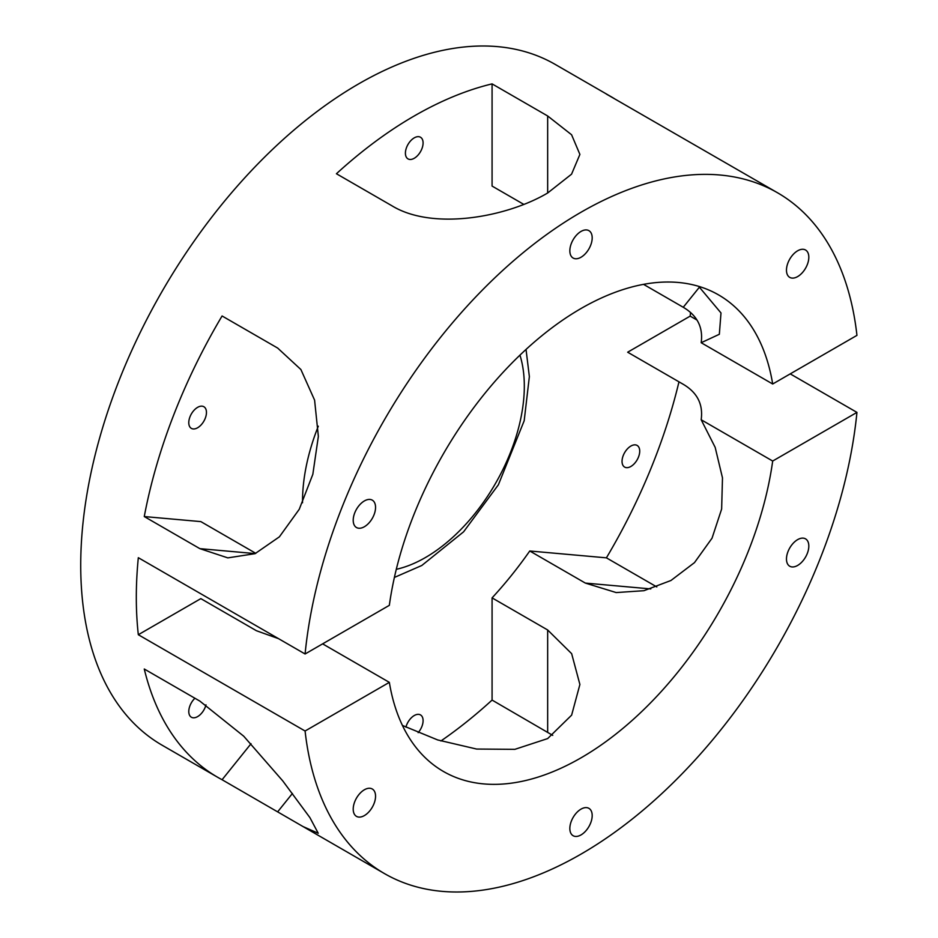 <?xml version="1.0" encoding="UTF-8"?>
<svg xmlns="http://www.w3.org/2000/svg" width="938" height="938" viewBox="0 0 938 938"><rect width="100%" height="100%" fill="white"/><g stroke="black" fill="none" stroke-linecap="round" stroke-linejoin="round"><path stroke-width="1.41" d="M414.244 158.276A12.499 7.211 120 0 0 422.417 147.254A12.499 7.211 120 0 0 420.494 137.241A12.499 7.211 120 0 0 414.244 137.863A12.499 7.211 120 0 0 406.084 148.872A12.499 7.211 120 0 0 407.995 158.885A12.499 7.211 120 0 0 414.244 158.276M197.613 427.763A12.499 7.211 120 0 0 205.785 416.742A12.499 7.211 120 0 0 203.863 406.729A12.499 7.211 120 0 0 197.613 407.35A12.499 7.211 120 0 0 189.453 418.36A12.499 7.211 120 0 0 191.364 428.385A12.499 7.211 120 0 0 197.613 427.763M194.916 698.247A12.499 7.211 120 0 0 191.364 717.218A12.499 7.211 120 0 0 197.613 716.609A12.499 7.211 120 0 0 205.985 704.848M418.149 732.66A12.499 7.211 120 0 0 420.494 714.92A12.499 7.211 120 0 0 414.244 715.542A12.499 7.211 120 0 0 405.92 727.161M630.875 466.467A12.499 7.211 120 0 0 639.048 455.446A12.499 7.211 120 0 0 637.125 445.433A12.499 7.211 120 0 0 630.875 446.054A12.499 7.211 120 0 0 622.715 457.064A12.499 7.211 120 0 0 624.626 467.077A12.499 7.211 120 0 0 630.875 466.467M144.264 669.005A393.057 226.937 120 0 0 217.722 777.309A393.057 226.937 120 0 0 222.083 779.724L302.997 826.542L318.228 833.261L309.915 817.619L282.76 780.897L243.728 736.201L199.853 701.096L144.264 669.005M199.853 548.648L227.817 557.876L255.019 553.678L279.395 536.829L299.257 509.275L312.835 474.311L318.357 436.393L314.593 400.139L300.899 369.537L277.671 348.068L222.083 315.977A393.057 226.937 120 0 0 144.264 516.557L199.853 548.648L255.23 553.596M772.689 384.005A275.139 158.85 -60 0 0 718.578 294.907A275.139 158.85 -60 0 0 522.302 352.899A275.139 158.85 -60 0 0 389.34 605.338L305.084 653.985A393.057 226.937 -60 0 1 581.009 212.246A393.057 226.937 -60 0 1 777.543 192.782A393.057 226.937 -60 0 1 856.945 335.37L772.689 384.005L701.178 342.722L719.34 334.28L720.994 312.952L698.669 286.336M392.014 205.832C432.946 230.795 506.813 217.182 547.663 192.994L571.559 174.175L579.895 154.418L571.582 134.755L547.663 115.972L492.075 83.881A393.057 226.937 120 0 0 414.244 115.972A393.057 226.937 120 0 0 336.425 173.741L392.014 205.832M217.722 777.309L162.133 745.218A393.057 226.937 -60 0 1 101.879 430.249A393.057 226.937 -60 0 1 358.656 83.881A393.057 226.937 -60 0 1 555.19 64.405L610.779 96.508A393.057 226.937 120 0 0 606.405 94.093L777.543 192.782M402.425 725.437L437.671 739.941L476.633 749.052L514.845 749.345L547.663 738.581L571.629 715.143L579.895 684.482L571.652 653.669L547.663 629.973L492.075 597.881A275.139 158.85 -60 0 0 529.759 550.993L585.347 583.084L616.196 592.57L643.937 590.694L670.951 580.493L694.483 562.624L712.036 538.189L721.639 509.041L722.483 477.888L715.178 447.379L701.178 419.755L772.689 461.039L856.945 412.392A393.057 226.937 -60 0 1 581.009 854.119A393.057 226.937 -60 0 1 384.486 873.595A393.057 226.937 -60 0 1 305.084 731.007L138.32 634.721A393.057 226.937 120 0 1 138.32 557.7L305.084 653.985M581.009 257.247A15.805 9.122 120 0 0 591.339 243.317A15.805 9.122 120 0 0 588.912 230.654A15.805 9.122 120 0 0 581.009 231.44A15.805 9.122 120 0 0 570.691 245.369A15.805 9.122 120 0 0 573.106 258.032A15.805 9.122 120 0 0 581.009 257.247M797.64 276.593A15.805 9.122 120 0 0 807.97 262.675A15.805 9.122 120 0 0 805.543 250.012A15.805 9.122 120 0 0 797.64 250.798A15.805 9.122 120 0 0 787.322 264.715A15.805 9.122 120 0 0 789.737 277.378A15.805 9.122 120 0 0 797.64 276.593M797.64 565.438A15.805 9.122 120 0 0 807.97 551.509A15.805 9.122 120 0 0 805.543 538.858A15.805 9.122 120 0 0 797.64 539.631A15.805 9.122 120 0 0 787.322 553.561A15.805 9.122 120 0 0 789.737 566.224A15.805 9.122 120 0 0 797.64 565.438M581.009 834.926A15.805 9.122 120 0 0 591.339 821.008A15.805 9.122 120 0 0 588.912 808.345A15.805 9.122 120 0 0 581.009 809.131A15.805 9.122 120 0 0 570.691 823.048A15.805 9.122 120 0 0 573.106 835.711A15.805 9.122 120 0 0 581.009 834.926M364.378 815.579A15.805 9.122 120 0 0 374.708 801.65A15.805 9.122 120 0 0 372.28 788.999A15.805 9.122 120 0 0 364.378 789.773A15.805 9.122 120 0 0 354.06 803.702A15.805 9.122 120 0 0 356.475 816.365A15.805 9.122 120 0 0 364.378 815.579M364.378 526.734A15.805 9.122 120 0 0 374.708 512.816A15.805 9.122 120 0 0 372.28 500.153A15.805 9.122 120 0 0 364.378 500.939A15.805 9.122 120 0 0 354.06 514.856A15.805 9.122 120 0 0 356.475 527.519A15.805 9.122 120 0 0 364.378 526.734M772.689 461.039A275.139 158.85 -60 0 1 581.009 757.845A275.139 158.85 -60 0 1 443.44 771.47A275.139 158.85 -60 0 1 389.34 682.36L322.625 643.855M389.34 682.36L305.084 731.007M138.32 634.721L200.838 598.632L256.426 630.723L278.551 638.661M440.895 740.985A393.057 226.937 120 0 0 492.075 700.076L552.74 735.369M701.178 419.755C703.277 404.395 697.297 392.576 683.251 384.299L627.663 352.207L690.18 316.118A393.057 226.937 120 0 0 690.52 312.46M643.538 284.355L683.251 307.277C697.297 315.555 703.277 327.374 701.178 342.722M492.075 83.881L492.075 186.076L523.767 204.378M856.945 412.392L790.23 373.875M696.993 320.046L690.18 316.118M656.811 586.93L606.405 557.84A393.057 226.937 120 0 0 678.971 381.836M615.058 99.076A393.057 226.937 120 0 0 610.779 96.508M318.299 426.204A158.006 91.232 120 0 0 302.528 502.768M251.032 743.717L222.083 779.724M492.075 700.076L492.075 597.881M529.759 550.993L606.405 557.84M144.264 516.557L200.838 521.61L255.816 553.35M396.293 569.319A139.926 80.785 120 0 0 425.371 557.582A139.926 80.785 120 0 0 519.945 355.139M292.422 793.466L277.671 811.816M547.663 732.168L547.663 629.973M585.347 583.084L650.796 588.923M699.525 287.04L683.251 307.277M547.663 192.994L547.663 115.972M526.03 349.428L529.36 376.595L524.19 420.74L498.371 484.805L463.595 531.823L421.783 565.497L394.382 577.445M384.486 873.595L302.997 826.542"/></g></svg>
